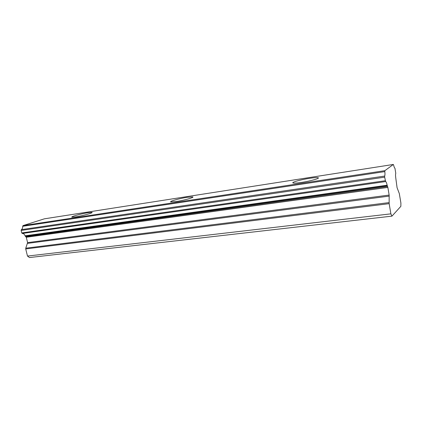 <?xml version="1.0" encoding="UTF-8"?>
<svg xmlns="http://www.w3.org/2000/svg" width="422" height="422" viewBox="0 0 422 422"><rect width="100%" height="100%" fill="white"/><g stroke="black" fill="none" stroke-linecap="round" stroke-linejoin="round"><path stroke-width="0.63" d="M301.514 182.42C310.545 181.085 320.578 178.205 318.051 177.709C316.801 177.451 313.926 177.662 309.426 178.342C300.606 179.672 290.753 182.468 293.137 183.006C294.287 183.275 297.077 183.079 301.514 182.42M75.501 216.908C82.206 215.932 93.768 212.73 91.98 212.371L88.267 212.641C81.689 213.616 70.268 216.75 71.919 217.156L75.501 216.908M176.164 201.547C183.939 200.408 194.795 197.338 192.675 196.905L187.146 197.306C179.529 198.44 168.832 201.442 170.81 201.916L176.164 201.547M384.674 177.166L384.674 176.064C385.017 175.235 385.064 173.748 384.817 171.601L384.88 170.657L393.336 164.464L393.636 165.092C394.053 166.975 394.48 168.003 394.929 168.183L395.783 173.305C395.467 174.159 395.461 175.694 395.762 177.915L397.076 187.711L399.323 193.587L400.9 203.061L400.858 206.326L391.948 216.143L390.877 213.848L389.153 203.657L389.153 195.07L387.86 187.41L387.132 185.221C386.673 182.979 386.167 181.761 385.608 181.56L384.674 177.166L21.132 230.444L21.744 232.928L22.324 233.466L385.608 181.56M390.877 213.848L27.483 256.064L29.471 257.547L391.948 216.143M385.275 180.727L21.744 232.928M384.88 170.657L23.02 225.596L44.368 218.828L393.336 164.464M27.483 256.064L25.716 248.933L389.153 203.657M389.073 202.607L25.753 248.183L25.716 248.933M25.753 248.183L27.604 242.624L26.28 237.264L25.304 236.188L387.291 185.775M387.132 185.221L25.056 235.814L25.304 236.188M25.056 235.814C24.487 234.263 23.574 233.482 22.324 233.466M384.674 176.064L21.374 229.631L21.126 230.438M21.374 229.631C22.345 228.946 22.777 227.838 22.672 226.308L384.817 171.601M23.02 225.596L22.672 226.308M26.28 237.264L387.86 187.41M389.153 195.07L27.604 242.624M27.567 243.373L389.237 196.109M25.911 236.658L387.618 186.513M318.146 178.248L318.051 177.709M192.748 197.259L192.675 196.905M393.351 164.459L44.41 218.818"/></g></svg>
